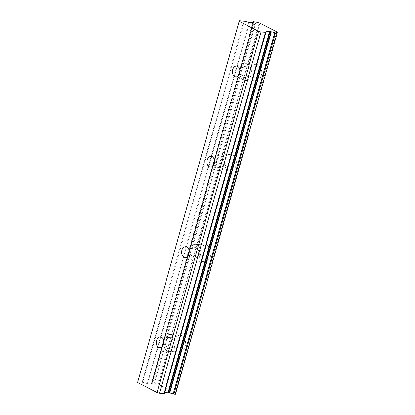 <?xml version="1.0" encoding="UTF-8"?>
<svg xmlns="http://www.w3.org/2000/svg" width="415" height="415" viewBox="0 0 415 415"><rect width="100%" height="100%" fill="white"/><g stroke="black" fill="none" stroke-linecap="round" stroke-linejoin="round"><path stroke-width="0.31" stroke-dasharray="2.08 1.56" d="M165.948 341.177A5.395 3.766 -86.4 0 0 169.102 348.367A5.395 3.766 -86.4 0 0 172.936 344.782A5.395 3.766 -86.4 0 0 169.787 337.592A5.395 3.766 -86.4 0 0 165.948 341.177M242.106 70.234A5.395 3.766 -86.4 0 0 245.26 77.423A5.395 3.766 -86.4 0 0 249.099 73.844A5.395 3.766 -86.4 0 0 245.945 66.654A5.395 3.766 -86.4 0 0 242.106 70.234M216.718 160.548A5.395 3.766 -86.4 0 0 219.872 167.738A5.395 3.766 -86.4 0 0 223.711 164.158A5.395 3.766 -86.4 0 0 220.557 156.969A5.395 3.766 -86.4 0 0 216.718 160.548M191.331 250.862A5.395 3.766 -86.4 0 0 194.485 258.052A5.395 3.766 -86.4 0 0 198.323 254.473A5.395 3.766 -86.4 0 0 195.169 247.278A5.395 3.766 -86.4 0 0 191.331 250.862M185.163 346.442A8.393 5.862 93.6 0 1 179.192 352.013A8.393 5.862 93.6 0 1 174.284 340.824A8.393 5.862 93.6 0 1 180.255 335.258A8.393 5.862 93.6 0 1 185.163 346.442M174.881 345.788A8.393 5.862 93.6 0 1 168.91 351.36A8.393 5.862 93.6 0 1 164.003 340.17A8.393 5.862 93.6 0 1 169.974 334.604A8.393 5.862 93.6 0 1 174.881 345.788M261.32 75.499A8.393 5.862 93.6 0 1 255.35 81.07A8.393 5.862 93.6 0 1 250.442 69.886A8.393 5.862 93.6 0 1 256.413 64.315A8.393 5.862 93.6 0 1 261.32 75.499M251.039 74.845A8.393 5.862 93.6 0 1 245.068 80.417A8.393 5.862 93.6 0 1 240.161 69.232A8.393 5.862 93.6 0 1 246.131 63.661A8.393 5.862 93.6 0 1 251.039 74.845M235.933 165.813A8.393 5.862 93.6 0 1 229.962 171.385A8.393 5.862 93.6 0 1 225.06 160.2A8.393 5.862 93.6 0 1 231.031 154.629A8.393 5.862 93.6 0 1 235.933 165.813M225.651 165.16A8.393 5.862 93.6 0 1 219.68 170.731A8.393 5.862 93.6 0 1 214.778 159.547A8.393 5.862 93.6 0 1 220.749 153.975A8.393 5.862 93.6 0 1 225.651 165.16M210.55 256.128A8.393 5.862 93.6 0 1 204.579 261.699A8.393 5.862 93.6 0 1 199.672 250.515A8.393 5.862 93.6 0 1 205.643 244.943A8.393 5.862 93.6 0 1 210.55 256.128M200.269 255.474A8.393 5.862 93.6 0 1 194.298 261.045A8.393 5.862 93.6 0 1 189.39 249.861A8.393 5.862 93.6 0 1 195.361 244.29A8.393 5.862 93.6 0 1 200.269 255.474M244.326 21.144L142.781 382.397L147.922 383.776L151.548 383.937L253.077 22.706L151.734 383.74A2.936 0.617 -164.3 0 0 152.487 383.543L254.027 22.291M175.654 394.214L175.566 394.115A2.941 0.617 -164.3 0 1 175.156 393.633A2.941 0.617 -164.3 0 1 175.721 393.436L157.643 384.103A2.941 0.617 -164.3 0 1 154.453 383.211L152.066 383.061A2.936 0.617 -164.3 0 1 152.487 383.543M164.501 392.45L265.984 31.239L164.216 393.462M142.781 382.397L137.733 382.002M157.643 384.103L259.188 22.846M255.993 21.959L154.453 383.211M259.915 23.064L158.374 384.321M175.69 393.259L277.236 32.007M175.566 394.115L277.111 32.858M277.08 32.837L175.721 393.436M253.28 22.483L151.734 383.74M153.711 383.019L255.256 21.767M151.548 383.937L253.088 22.69L151.548 383.937M142.2 382.288L243.745 21.035M147.341 383.668L248.881 22.415M249.467 22.524L147.922 383.776M151.283 383.989L252.828 22.737M152.066 383.061L253.42 22.483M253.715 21.668L152.175 382.921M159.676 347.765L169.102 348.367M235.834 76.827L245.26 77.423M210.447 167.141L219.872 167.738M185.059 257.45L194.485 258.052M168.91 351.36L179.192 352.013M245.068 80.417L255.35 81.07M219.68 170.731L229.962 171.385M194.298 261.045L204.579 261.699M160.361 336.996L169.787 337.592M236.519 66.052L245.945 66.654M211.131 156.367L220.557 156.969M185.744 246.681L195.169 247.278M175.156 393.633L276.696 32.375M175.841 393.394L277.173 32.904M169.974 334.604L180.255 335.258M246.131 63.661L256.413 64.315M220.749 153.975L231.031 154.629M195.361 244.29L205.643 244.943M151.983 382.962L253.311 22.483"/><path stroke-width="0.62" d="M156.522 340.575A5.395 3.766 -86.4 0 0 159.676 347.765A5.395 3.766 -86.4 0 0 163.515 344.185A5.395 3.766 -86.4 0 0 160.361 336.996A5.395 3.766 -86.4 0 0 156.522 340.575M232.68 69.637A5.395 3.766 -86.4 0 0 235.834 76.827A5.395 3.766 -86.4 0 0 239.673 73.242A5.395 3.766 -86.4 0 0 236.519 66.052A5.395 3.766 -86.4 0 0 232.68 69.637M207.293 159.946A5.395 3.766 -86.4 0 0 210.447 167.141A5.395 3.766 -86.4 0 0 214.285 163.557A5.395 3.766 -86.4 0 0 211.131 156.367A5.395 3.766 -86.4 0 0 207.293 159.946M181.91 250.261A5.395 3.766 -86.4 0 0 185.059 257.45A5.395 3.766 -86.4 0 0 188.898 253.871A5.395 3.766 -86.4 0 0 185.744 246.681A5.395 3.766 -86.4 0 0 181.91 250.261M175.462 394.25L277.199 32.956L175.462 394.25L173.927 394.151L275.467 32.899L274.73 32.707L173.185 393.96L173.927 394.151M253.42 22.483L253.612 21.803A2.936 0.617 -164.3 0 1 254.027 22.291A2.936 0.617 -164.3 0 1 253.28 22.483L249.467 22.524L243.745 21.035L239.279 20.75L239.159 21.269L258.581 31.296L157.036 392.549L137.614 382.526L239.159 21.269M157.036 392.549L159.485 393.233L164.216 393.462L266.248 31.187L270.933 31.716L169.387 392.969L169.761 393.046A2.936 0.617 -164.3 0 1 173.185 393.96M169.387 392.969L164.501 392.45M164.216 393.462L265.496 32.261L163.951 393.519M239.279 20.75L137.614 382.526M258.581 31.296L261.03 31.981L159.485 393.233M277.173 32.904L277.236 32.007L259.188 22.846A2.941 0.617 -164.3 0 1 255.993 21.959L253.612 21.803M261.03 31.981L265.496 32.261M169.761 393.046L271.306 31.789L270.933 31.716M271.306 31.789A2.936 0.617 -164.3 0 1 274.73 32.707M275.467 32.899L277.007 32.998M277.386 32.142L277.267 32.178A2.941 0.617 -164.3 0 0 276.696 32.375A2.941 0.617 -164.3 0 0 277.111 32.858L277.199 32.956M277.267 32.178L277.08 32.837M269.605 31.4L168.065 392.652M164.703 392.44L266.248 31.187M270.191 31.509L168.646 392.761M253.311 22.483L253.529 21.705"/></g></svg>
